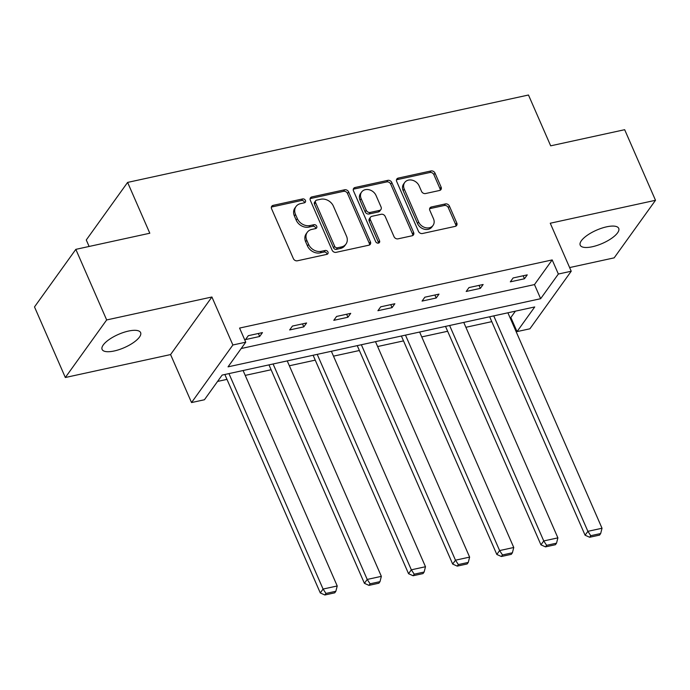 <?xml version="1.0" encoding="UTF-8"?>
<svg xmlns="http://www.w3.org/2000/svg" width="690" height="690" viewBox="0 0 690 690"><rect width="100%" height="100%" fill="white"/><g stroke="black" fill="none" stroke-linecap="round" stroke-linejoin="round"><path stroke-width="1.03" d="M305.437 200.445A2.251 1.829 35.7 0 0 302.651 198.927L273.145 205.361A3.226 2.613 35.7 0 0 271.739 206.258A3.226 2.613 35.7 0 0 271.575 208.742L293.371 258.621A3.226 2.613 35.7 0 0 297.356 260.794L326.862 254.36A2.251 1.829 35.7 0 0 325.171 250.479L321.35 251.307A10.307 8.375 35.7 0 1 308.594 244.381L306.774 240.224A10.307 8.375 35.7 0 1 307.283 232.271A10.307 8.375 35.7 0 1 311.785 229.416L315.606 228.588A2.251 1.829 35.7 0 0 313.907 224.707L310.086 225.535A10.307 8.375 35.7 0 1 297.33 218.609L295.51 214.452A10.307 8.375 35.7 0 1 296.027 206.5A10.307 8.375 35.7 0 1 300.521 203.645L304.342 202.808A2.251 1.829 35.7 0 0 305.437 200.445M304.497 202.774A2.251 1.829 35.7 0 0 301.53 200.488L272.024 206.922A3.226 2.613 35.7 0 0 271.36 207.164M327.017 254.317A2.251 1.829 35.7 0 0 324.05 252.031L320.238 252.868L321.35 251.307M315.761 228.545A2.251 1.829 35.7 0 0 312.794 226.26L308.973 227.096L310.086 225.535M592.322 246.744A21.002 7.236 -23.6 0 1 580.221 245.191A21.002 7.236 -23.6 0 1 587.354 235.23A21.002 7.236 -23.6 0 1 606.622 226.829A21.002 7.236 -23.6 0 1 618.723 228.373A21.002 7.236 -23.6 0 1 611.59 238.335A21.002 7.236 -23.6 0 1 592.322 246.744M114.212 350.977A21.002 7.236 -23.6 0 1 102.111 349.425A21.002 7.236 -23.6 0 1 109.244 339.463A21.002 7.236 -23.6 0 1 128.513 331.062A21.002 7.236 -23.6 0 1 140.613 332.606A21.002 7.236 -23.6 0 1 133.481 342.568A21.002 7.236 -23.6 0 1 114.212 350.977M65.334 377.508L34.5 306.921L75.831 249.357L106.665 319.944L65.334 377.508L170.577 354.565L191.544 402.563L232.875 344.991L245.744 342.188L228.045 366.847L540.65 298.701L558.357 274.034L571.225 271.23L529.903 328.794L517.026 331.605L534.733 306.947L222.12 375.093L204.421 399.76L191.544 402.563M569.63 267.565L614.169 257.853L655.5 200.29L550.258 223.232L571.225 271.23M75.831 249.357L149.808 233.229L127.607 182.41L528.48 95.013L550.68 145.832L624.666 129.703L655.5 200.29M439.547 190.483A3.226 2.613 35.7 0 0 440.953 189.595A3.226 2.613 35.7 0 0 441.108 187.111L435.002 173.112A3.226 2.613 35.7 0 0 431.009 170.947L398.242 178.089A3.226 2.613 35.7 0 0 396.836 178.986A3.226 2.613 35.7 0 0 396.681 181.47L418.468 231.348A3.226 2.613 35.7 0 0 422.461 233.513L455.227 226.372A3.226 2.613 35.7 0 0 456.633 225.483A3.226 2.613 35.7 0 0 456.789 222.999L449.406 206.094A3.226 2.613 35.7 0 0 445.421 203.93L431.397 206.983A3.226 2.613 35.7 0 0 429.991 207.88A3.226 2.613 35.7 0 0 429.827 210.364L433.493 218.747A8.616 6.995 35.7 0 1 433.061 225.388A8.616 6.995 35.7 0 1 425.592 227.709A8.616 6.995 35.7 0 1 418.632 221.982L404.288 189.138A8.616 6.995 35.7 0 1 404.711 182.496A8.616 6.995 35.7 0 1 412.189 180.176A8.616 6.995 35.7 0 1 419.141 185.903L421.538 191.38A3.226 2.613 35.7 0 0 425.523 193.545L439.547 190.483M170.577 354.565L211.908 297.002L106.665 319.944M211.908 297.002L232.875 344.991M241.207 348.519L534.483 284.582L552.19 259.923L239.577 328.069L245.744 342.188M552.19 259.923L558.357 274.034M348.64 191.941A3.226 2.613 35.7 0 0 344.646 189.776L311.88 196.917A3.226 2.613 35.7 0 0 310.474 197.814A3.226 2.613 35.7 0 0 310.319 200.298L332.106 250.177A3.226 2.613 35.7 0 0 336.099 252.342L368.865 245.2A3.226 2.613 35.7 0 0 370.271 244.312A3.226 2.613 35.7 0 0 370.427 241.828L348.64 191.941L347.519 193.493A3.226 2.613 35.7 0 0 343.534 191.328L310.767 198.47A3.226 2.613 35.7 0 0 310.095 198.72M355.065 187.508L387.832 180.357A3.226 2.613 35.7 0 1 391.817 182.531L413.612 232.409A3.226 2.613 35.7 0 1 413.448 234.893A3.226 2.613 35.7 0 1 412.042 235.79L398.018 238.844A3.226 2.613 35.7 0 1 394.033 236.679L385.193 216.444A3.226 2.613 35.7 0 0 381.208 214.28L371.901 216.306A3.226 2.613 35.7 0 0 370.495 217.203A3.226 2.613 35.7 0 0 370.34 219.687L379.543 240.75A2.251 1.829 35.7 0 1 375.653 241.595L353.496 190.88A3.226 2.613 35.7 0 1 353.66 188.396A3.226 2.613 35.7 0 1 355.065 187.508L353.944 189.06L386.711 181.918L387.832 180.357M127.607 182.41L86.276 239.973L89.114 246.459M217.583 381.423L226.976 379.379M245.226 375.395L271.11 369.754M289.36 365.778L315.244 360.137M333.494 356.152L359.378 350.511M377.628 346.535L403.512 340.895M421.754 336.91L447.646 331.269M465.888 327.293L491.78 321.644M510.022 317.667L510.859 317.486L515.404 311.156M510.859 317.486L517.026 331.605M534.483 284.582L540.65 298.701M524.469 278.76L510.324 281.839L513.11 277.958L527.255 274.87L524.469 278.76L523.158 275.767M480.335 288.377L466.19 291.465L468.984 287.575L483.129 284.496L480.335 288.377L479.024 285.384M436.201 298.002L422.056 301.09L424.85 297.2L438.995 294.113L436.201 298.002L434.89 295.01M392.067 307.628L377.922 310.707L380.716 306.817L394.861 303.738L392.067 307.628L390.756 304.626M347.933 317.245L333.788 320.332L336.582 316.443L350.727 313.355L347.933 317.245L346.622 314.252M303.798 326.87L289.653 329.949L292.448 326.06L306.593 322.98L303.798 326.87L302.496 323.869M259.664 336.487L245.519 339.575L248.314 335.685L262.459 332.597L259.664 336.487L258.362 333.494M296.027 206.5L294.906 208.052A10.307 8.375 35.7 0 0 294.397 216.005L295.51 214.452M308.973 227.096A10.307 8.375 35.7 0 1 296.208 220.162L294.397 216.005M307.283 232.271L306.17 233.832A10.307 8.375 35.7 0 0 305.653 241.776L306.774 240.224M320.238 252.868A10.307 8.375 35.7 0 1 307.473 245.933L305.653 241.776M369.53 244.959A3.226 2.613 35.7 0 0 369.314 243.38L347.519 193.493M316.632 200.135A2.251 1.829 35.7 0 0 315.537 202.498L334.667 246.287A2.251 1.829 35.7 0 0 337.453 247.796L341.481 246.925A10.307 8.375 35.7 0 0 345.983 244.062A10.307 8.375 35.7 0 0 346.492 236.118L333.417 206.189A10.307 8.375 35.7 0 0 320.66 199.255L316.632 200.135M315.649 200.756L314.528 202.317A2.251 1.829 35.7 0 0 314.416 204.05L315.537 202.498M345.983 244.062L344.862 245.623A10.307 8.375 35.7 0 1 340.368 248.478L336.341 249.357A2.251 1.829 35.7 0 1 333.546 247.839L314.416 204.05M412.715 235.54A3.226 2.613 35.7 0 0 412.491 233.97L390.704 184.083A3.226 2.613 35.7 0 0 386.711 181.918M370.495 217.203L369.383 218.756A3.226 2.613 35.7 0 0 369.219 221.24L378.422 242.302L379.543 240.75M378.603 243.07A2.251 1.829 35.7 0 0 378.422 242.302M376.024 195.451A8.616 6.995 35.7 0 0 369.064 189.733A8.616 6.995 35.7 0 0 361.595 192.053A8.616 6.995 35.7 0 0 361.163 198.694L366.226 210.26A3.226 2.613 35.7 0 0 370.211 212.434L379.509 210.398A3.226 2.613 35.7 0 0 380.923 209.51A3.226 2.613 35.7 0 0 381.078 207.026L376.024 195.451M361.595 192.053L360.482 193.605A8.616 6.995 35.7 0 0 360.051 200.247L361.163 198.694M380.923 209.51L379.802 211.062A3.226 2.613 35.7 0 1 378.396 211.959L369.09 213.986A3.226 2.613 35.7 0 1 365.105 211.821L360.051 200.247M353.944 189.06A3.226 2.613 35.7 0 0 353.28 189.302M404.711 182.496L403.598 184.049A8.616 6.995 35.7 0 0 403.167 190.699L404.288 189.138M433.061 225.388L431.949 226.941A8.616 6.995 35.7 0 1 424.471 229.261A8.616 6.995 35.7 0 1 417.519 223.534L403.167 190.699M455.892 226.13A3.226 2.613 35.7 0 0 455.676 224.552L448.293 207.647A3.226 2.613 35.7 0 0 444.3 205.482L430.275 208.535A3.226 2.613 35.7 0 0 429.611 208.785M440.211 190.242A3.226 2.613 35.7 0 0 439.996 188.663L433.881 174.665A3.226 2.613 35.7 0 0 429.896 172.5L397.13 179.65A3.226 2.613 35.7 0 0 396.457 179.892M224.845 374.498L320.289 592.943L323.075 589.053L228.951 373.609M243.096 370.521L337.22 585.974L335.866 591.27L325.965 593.434L324.852 594.987L334.754 592.831L335.866 591.27M325.965 593.434L323.075 589.053L337.22 585.974M324.852 594.987L320.289 592.943M268.979 364.881L364.415 583.326L367.209 579.436L273.085 363.984M287.23 360.905L381.354 576.348L380 581.653L370.099 583.809L368.978 585.37L378.879 583.205L380 581.653M370.099 583.809L367.209 579.436L381.354 576.348M368.978 585.37L364.415 583.326M313.113 355.255L408.549 573.701L411.344 569.811L317.219 354.367M331.364 351.279L425.488 566.732L424.134 572.027L414.233 574.192L413.112 575.745L423.013 573.588L424.134 572.027M414.233 574.192L411.344 569.811L425.488 566.732M413.112 575.745L408.549 573.701M357.248 345.638L452.683 564.084L455.478 560.194L361.353 344.741M375.498 341.662L469.623 557.106L468.268 562.41L458.367 564.567L457.246 566.119L467.147 563.963L468.268 562.41M458.367 564.567L455.478 560.194L469.623 557.106M457.246 566.119L452.683 564.084M401.382 336.013L496.817 554.458L499.612 550.568L405.478 335.124M419.623 332.037L513.757 547.489L512.403 552.785L502.501 554.95L501.38 556.502L511.281 554.346L512.403 552.785M502.501 554.95L499.612 550.568L513.757 547.489M501.38 556.502L496.817 554.458M445.516 326.396L540.951 544.841L543.746 540.951L449.613 325.499M463.758 322.42L557.891 537.864L556.528 543.168L546.627 545.324L545.514 546.877L555.416 544.721L556.528 543.168M546.627 545.324L543.746 540.951L557.891 537.864M545.514 546.877L540.951 544.841M489.65 316.77L585.086 535.216L587.88 531.326L493.747 315.882M507.892 312.794L602.025 528.247L600.662 533.543L590.761 535.699L589.648 537.26L599.55 535.104L600.662 533.543M590.761 535.699L587.88 531.326L602.025 528.247M589.648 537.26L585.086 535.216M301.53 200.488L302.651 198.927M324.05 252.031L325.171 250.479M312.794 226.26L313.907 224.707M296.208 220.162L297.33 218.609M307.473 245.933L308.594 244.381M272.024 206.922L273.145 205.361M369.314 243.38L370.427 241.828M310.767 198.47L311.88 196.917M343.534 191.328L344.646 189.776M333.546 247.839L334.667 246.287M336.341 249.357L337.453 247.796M340.368 248.478L341.481 246.925M390.704 184.083L391.817 182.531M412.491 233.97L413.612 232.409M369.219 221.24L370.34 219.687M365.105 211.821L366.226 210.26M369.09 213.986L370.211 212.434M378.396 211.959L379.509 210.398M417.519 223.534L418.632 221.982M430.275 208.535L431.397 206.983M444.3 205.482L445.421 203.93M448.293 207.647L449.406 206.094M455.676 224.552L456.789 222.999M397.13 179.65L398.242 178.089M429.896 172.5L431.009 170.947M433.881 174.665L435.002 173.112M439.996 188.663L441.108 187.111"/></g></svg>
